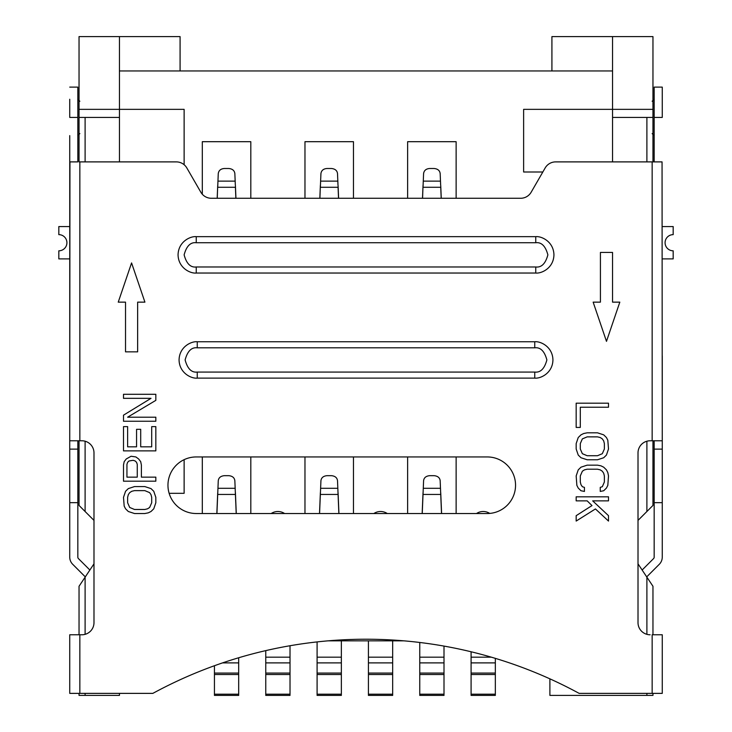 <?xml version="1.0" encoding="UTF-8"?>
<svg xmlns="http://www.w3.org/2000/svg" width="732" height="732" viewBox="0 0 732 732"><rect width="100%" height="100%" fill="white"/><g stroke="black" fill="none" stroke-linecap="round" stroke-linejoin="round"><path stroke-width="1.1" d="M69.741 258.89L58.825 258.89L58.825 250.811A8.079 8.079 0 0 0 66.914 242.731A8.079 8.079 0 0 0 58.825 234.643L58.825 226.563L69.741 226.563M79.038 634.772L79.038 586.277L85.104 577.182L85.104 634.333M93.989 563.841L85.104 577.182M456.127 456.942L456.127 513.525M407.632 456.942L407.632 513.525M353.474 456.942L353.474 513.525M304.97 456.942L304.97 513.525M202.306 456.942L202.306 513.525M250.811 456.942L250.811 513.525M202.306 194.245L202.306 141.688L250.811 141.688L250.811 198.271M304.97 198.271L304.97 141.688L353.474 141.688L353.474 198.271M407.632 198.271L407.632 141.688L456.127 141.688L456.127 198.271M638.011 563.841L652.962 586.277L652.962 634.772M652.962 693.378L652.962 695.4L549.897 695.4L549.897 678.848M328.156 640.839L403.844 640.839M85.104 693.378L85.104 695.4L119.453 695.4L119.453 693.378M85.104 695.4L79.038 695.4L79.038 693.378M79.038 440.774L79.038 505.437L93.989 520.397M119.453 70.958L180.081 70.958L180.081 36.6L79.038 36.6L79.038 161.891M180.081 70.958L612.547 70.958M652.962 161.891L652.962 36.6L551.919 36.6L551.919 70.958M652.962 440.774L652.962 505.437L646.896 511.503L646.896 441.213M476.505 513.525A12.124 12.124 0 0 1 489.745 513.416M373.851 513.525A12.124 12.124 0 0 1 387.255 513.525M271.188 513.525A12.124 12.124 0 0 1 284.592 513.525M542.833 172.002L523.627 172.002L523.627 109.352L612.547 109.352L612.547 161.891L612.547 117.431L646.896 117.431L646.896 161.891M119.453 36.6L119.453 109.352L184.125 109.352L184.125 164.727M184.125 459.669L184.125 493.313L169.138 493.313M646.896 577.182L646.896 634.333M646.896 693.378L646.896 695.4M638.011 520.397L646.896 511.503M85.104 441.213L85.104 511.503M79.038 117.431L85.104 117.431L85.104 161.891M85.104 117.431L119.453 117.431L119.453 109.352L79.038 109.352M652.962 117.431L646.896 117.431M652.962 109.352L523.627 109.352L523.627 172.002M612.547 36.6L612.547 109.352M184.125 109.352L119.453 109.352M119.453 161.891L119.453 117.431M265.762 650.62L265.762 657.18L290.018 657.18L290.018 645.743M290.018 657.18L290.018 695.4L265.762 695.4L265.762 694.183L290.018 694.183M290.018 662.89L265.762 662.89L265.762 657.18M265.762 662.89L265.762 694.183M217.184 198.271L217.706 185.599L217.248 198.271M235.869 198.271L235.42 187.273L217.706 187.273L217.953 181.124L235.164 181.124L235.329 185.04M235.942 198.271L235.42 185.599M217.706 185.599L217.797 185.04M235.164 181.124L234.853 173.566C234.46 170.556 232.447 168.863 228.796 168.497L224.331 168.497C220.762 168.772 218.749 170.455 218.264 173.566L217.953 181.124M368.425 640.839L368.425 657.18L392.672 657.18L392.672 640.839M392.672 657.18L392.672 695.4L368.425 695.4L368.425 694.183L392.672 694.183M392.672 662.89L368.425 662.89L368.425 657.18M368.425 662.89L368.425 694.183M319.838 198.271L320.36 185.599L319.911 198.271M338.532 198.271L338.074 187.273L320.36 187.273L320.616 181.124L337.827 181.124L337.983 185.04M338.605 198.271L338.074 185.599M320.36 185.599L320.451 185.04M337.827 181.124L337.516 173.566C337.123 170.556 335.1 168.863 331.45 168.497L326.984 168.497C323.425 168.772 321.403 170.455 320.927 173.566L320.616 181.124M471.088 651.773L471.088 657.18L491.337 657.18M495.335 658.37L495.335 695.4L471.088 695.4L471.088 694.183L495.335 694.183M495.335 662.89L471.088 662.89L471.088 657.18M471.088 662.89L471.088 694.183M422.501 198.271L423.023 185.599L422.565 198.271M441.195 198.271L440.737 187.273L423.023 187.273L423.279 181.124L440.481 181.124L440.646 185.04M441.259 198.271L440.737 185.599M423.023 185.599L423.114 185.04M440.481 181.124L440.17 173.566C439.786 170.556 437.763 168.863 434.113 168.497L429.647 168.497C426.088 168.772 424.066 170.455 423.59 173.566L423.279 181.124M423.279 488.299L440.481 488.299L440.17 480.732C439.795 477.731 437.782 476.047 434.113 475.672L429.647 475.672C425.997 476.038 423.974 477.722 423.59 480.732L422.236 513.525M440.481 488.29L441.524 513.525M440.646 492.206L440.737 494.439L423.023 494.439L423.114 492.206M423.023 492.764L422.163 513.525M441.597 513.525L440.737 492.764M419.756 642.476L419.756 657.18L444.004 657.18L444.004 646.1M444.004 657.18L444.004 695.4L419.756 695.4L419.756 694.183L444.004 694.183M444.004 662.89L419.756 662.89L419.756 657.18M419.756 662.89L419.756 694.183M320.616 488.299L337.827 488.299L337.516 480.732C337.141 477.731 335.119 476.047 331.45 475.672L326.984 475.672C323.343 476.038 321.321 477.722 320.927 480.732L319.573 513.525M337.827 488.29L338.861 513.525M337.983 492.206L338.074 494.439L320.36 494.439L320.451 492.206M320.36 492.764L319.509 513.525M338.934 513.525L338.074 492.764M317.093 641.918L317.093 657.18L341.35 657.18L341.35 640.839M341.35 657.18L341.35 695.4L317.093 695.4L317.093 694.183L341.35 694.183M341.35 662.89L317.093 662.89L317.093 657.18M317.093 662.89L317.093 694.183M217.953 488.299L235.164 488.299L234.853 480.732C234.46 477.722 232.447 476.038 228.796 475.672L224.331 475.672C220.661 476.047 218.639 477.731 218.264 480.732L216.919 513.525M235.164 488.29L236.207 513.525M235.329 492.206L235.42 494.439L217.706 494.439L217.797 492.206M217.706 492.764L216.846 513.525M236.271 513.525L235.42 492.764M238.687 657.757L238.687 695.4L214.439 695.4L214.439 694.183L238.687 694.183M214.439 665.736L214.439 694.183M662.259 226.563L673.175 226.563L673.175 234.643A8.079 8.079 0 0 0 665.086 242.731A8.079 8.079 0 0 0 673.175 250.811L673.175 258.89L662.259 258.89M487.256 456.942L196.249 456.942L487.256 456.942A28.292 28.292 0 0 1 515.548 485.234A28.292 28.292 0 0 1 487.256 513.525L196.249 513.525L487.256 513.525M69.741 117.431L69.741 99.25M69.741 87.117L77.83 87.117L77.83 161.891L69.943 161.891L77.83 161.891M77.83 135.621L79.843 133.599M79.843 101.263L77.83 99.25M77.83 440.774L77.83 557.144A2.022 2.022 0 0 0 78.416 558.571L89.871 570.027M69.741 135.621L69.741 440.774L69.943 161.891M77.83 502.664L69.741 502.664L69.741 557.144A10.102 10.102 0 0 0 72.706 564.29L85.296 576.889M662.057 161.891L662.259 440.774L650.135 440.774L652.157 440.774L652.157 161.891L662.057 161.891L555.67 161.891A12.124 12.124 0 0 0 545.166 167.957L531.167 192.205A12.124 12.124 0 0 1 520.672 198.271L211.328 198.271A12.124 12.124 0 0 1 200.833 192.205L186.834 167.957A12.124 12.124 0 0 0 176.33 161.891L79.843 161.891L79.843 440.774L69.741 440.774L69.741 502.664M79.843 440.774L81.865 440.774A12.124 12.124 0 0 1 93.989 452.898L93.989 622.648A12.124 12.124 0 0 1 81.865 634.772L79.843 634.772L81.865 634.772M534.753 341.752L534.753 347.81L197.247 347.81L534.753 347.81C540.481 347.124 544.526 351.168 546.877 359.934C544.526 368.708 540.481 372.753 534.753 372.066L197.247 372.066L534.753 372.066L534.753 378.124L197.247 378.124C191.628 378.81 179.358 373.283 179.065 359.934C179.358 346.584 191.601 341.094 197.247 341.752L534.753 341.752C540.372 341.066 552.642 346.584 552.934 359.934C552.642 373.293 540.399 378.783 534.753 378.124M535.751 236.665L535.751 242.731L196.249 242.731L535.751 242.731C541.488 242.036 545.523 246.08 547.875 254.855C545.523 263.63 541.488 267.665 535.751 266.979L196.249 266.979L535.751 266.979L535.751 273.036L196.249 273.036C190.631 273.722 178.352 268.205 178.059 254.855C178.352 241.496 190.595 236.006 196.249 236.665L535.751 236.665C541.369 235.988 553.648 241.505 553.941 254.855C553.648 268.214 541.406 273.704 535.751 273.036M652.157 634.772L662.259 634.772L662.259 693.378L652.157 693.378L652.157 634.772M638.011 622.648L638.011 452.898L638.011 622.648A12.124 12.124 0 0 0 650.135 634.772M196.249 456.942A28.292 28.292 0 0 0 167.957 485.234A28.292 28.292 0 0 0 196.249 513.525M79.843 693.378L69.741 693.378L69.741 634.772L79.843 634.772L79.843 693.378L152.842 693.378A446.612 446.612 0 0 1 579.158 693.378L652.157 693.378M93.989 452.898L93.989 622.648M650.135 440.774A12.124 12.124 0 0 0 638.011 452.898M123.498 398.336L123.498 394.292L155.834 394.292L155.834 400.358L127.624 417.194L155.834 417.194L155.834 421.239L123.498 421.239L123.498 415.172L151.012 398.336L123.498 398.336M136.564 446.831L136.564 429.318L140.7 429.318L140.7 446.831L151.707 446.831L151.707 426.628L155.834 426.628L155.834 450.875L123.498 450.875L123.498 426.628L127.624 426.628L127.624 446.831L136.564 446.831M123.498 481.189L123.498 465.021L124.184 461.654L126.252 458.964L131.065 456.265L135.877 456.942L138.632 458.964L140.7 461.654L141.386 465.021L141.386 477.145L155.834 477.145L155.834 481.189L123.498 481.189M134.505 513.525L128.31 511.503L125.556 508.804L124.184 506.114L123.498 497.357L125.556 491.291L128.31 488.601L134.505 486.579L144.826 486.579L151.012 488.601L153.766 491.291L155.834 497.357L155.834 502.747L153.766 508.804L151.012 511.503L148.267 512.848L144.826 513.525L134.505 513.525M595.436 508.941L576.166 521.065L576.166 515.676L591.996 505.574L587.174 500.862L576.166 500.862L576.166 496.818L608.502 496.818L608.502 500.862L592.682 500.862L608.502 515.676L608.502 521.065L595.436 508.941M580.293 475.937L580.293 481.995L580.988 484.694L582.361 486.716L584.429 487.384L584.429 491.428L580.988 490.751L578.234 488.061L576.862 485.362L576.166 475.937L578.234 469.871L580.988 467.181L587.174 465.159L597.495 465.159L600.935 465.827L603.69 467.181L606.444 469.871L607.816 472.57L608.502 475.937L607.816 485.362L606.444 488.061L603.69 490.751L600.249 491.428L600.249 487.384L602.308 486.716L604.376 481.995L604.376 475.937L603.69 473.238L602.308 471.216L600.249 469.871L597.495 469.203L587.174 469.203L584.429 469.871L582.361 471.216L580.293 475.937M597.495 432.822L603.69 434.845L606.444 437.535L607.816 440.234L608.502 448.99L606.444 455.057L603.69 457.747L597.495 459.769L587.174 459.769L580.988 457.747L578.234 455.057L576.166 448.99L576.166 443.601L578.234 437.535L580.988 434.845L583.733 433.5L587.174 432.822L597.495 432.822M608.502 407.23L580.293 407.23L580.293 427.433L576.166 427.433L576.166 403.186L608.502 403.186L608.502 407.23M619.821 302.142L606.48 341.35L593.149 302.142L600.423 302.142L600.423 252.43L612.547 252.43L612.547 302.142L619.821 302.142M125.52 302.142L118.245 302.142L131.577 262.934L144.918 302.142L137.643 302.142L137.643 351.854L125.52 351.854L125.52 302.142M662.259 673.175L662.259 634.772M662.259 99.25L662.259 87.117L654.17 87.117L654.17 161.891M654.17 440.774L654.17 557.144A2.022 2.022 0 0 1 653.584 558.571L642.129 570.027M662.259 440.774L662.259 502.664L654.17 502.664M197.247 341.752L197.247 347.81C191.519 347.124 187.474 351.168 185.123 359.934C187.474 368.708 191.519 372.753 197.247 372.066L197.247 378.124M196.249 236.665L196.249 242.731C190.512 242.036 186.477 246.08 184.125 254.855C186.477 263.63 190.512 267.665 196.249 266.979L196.249 273.036M654.17 135.621L652.157 133.599M652.157 101.263L654.17 99.25M646.704 576.889L659.294 564.29A10.102 10.102 0 0 0 662.259 557.144L662.259 502.664M662.259 87.117L662.259 106.552M662.259 117.431L662.259 99.25L662.259 117.431M662.259 390.266L662.259 355.88M133.132 460.309L135.191 460.977L136.564 462.331L137.259 464.344L137.259 477.145L126.938 477.145L126.938 464.344L127.624 462.331L128.997 460.977L133.132 460.309M129.692 507.459L134.505 509.481L144.826 509.481L147.571 508.804L149.639 507.459L151.707 502.747L151.707 497.357L151.012 494.658L149.639 492.636L144.826 490.623L134.505 490.623L131.751 491.291L129.692 492.636L128.31 494.658L127.624 497.357L127.624 502.747L129.692 507.459M600.249 437.535L602.308 438.889L603.69 440.911L604.376 443.601L604.376 448.99L602.308 453.703L597.495 455.725L587.174 455.725L582.361 453.703L580.293 448.99L580.293 443.601L582.361 438.889L587.174 436.867L597.495 436.867L600.249 437.535M290.018 673.065L265.762 673.065M265.762 674.501L290.018 674.501M368.425 674.501L392.672 674.501M392.672 673.065L368.425 673.065M495.335 673.065L471.088 673.065M471.088 674.501L495.335 674.501M444.004 673.065L419.756 673.065M419.756 674.501L444.004 674.501M341.35 673.065L317.093 673.065M317.093 674.501L341.35 674.501M238.687 662.89L222.555 662.89M238.687 673.065L214.439 673.065M214.439 674.501L238.687 674.501M77.83 117.431L69.943 117.431M77.83 449.119L69.741 449.119M662.057 117.431L654.17 117.431M654.17 449.119L662.259 449.119"/></g></svg>
